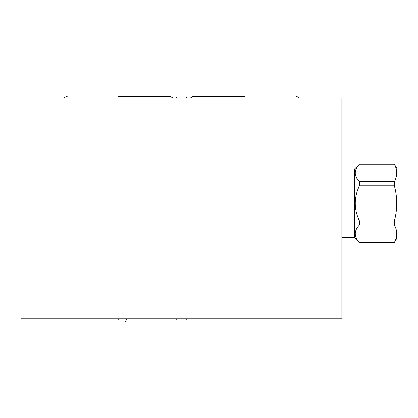 <?xml version="1.0" encoding="UTF-8"?>
<svg xmlns="http://www.w3.org/2000/svg" width="418" height="418" viewBox="0 0 418 418"><rect width="100%" height="100%" fill="white"/><g stroke="black" fill="none" stroke-linecap="round" stroke-linejoin="round"><path stroke-width="0.63" d="M20.9 98.052L20.9 318.73L341.887 318.73L341.887 98.052L20.9 98.052M244.791 96.605L193.555 96.605L244.791 96.537M118.398 96.605L169.64 96.605L118.398 96.537M354.49 169.029L354.49 237.638L359.423 242.503C353.889 236.661 353.889 230.82 359.423 224.978L359.423 220.861C353.889 209.178 353.889 197.495 359.423 185.806L359.423 181.694C353.889 175.853 353.889 170.006 359.423 164.164L354.49 169.029L341.887 169.029M354.49 237.638L341.887 237.638M359.423 164.164L394.367 164.164C397.534 170.006 397.534 175.853 394.367 181.694L394.367 185.806C397.534 197.495 397.534 209.178 394.367 220.861L394.367 224.978C397.534 230.82 397.534 236.661 394.367 242.503L397.1 237.842L397.1 168.83L394.367 164.164M359.423 181.694L394.367 181.694M359.423 242.503L394.367 242.503M359.423 224.978L394.367 224.978M359.423 220.861L394.367 220.861M359.423 185.806L394.367 185.806M118.398 318.73L118.398 319.19L118.398 318.73M125.421 321.463L127.067 318.73L127.067 319.19M50.191 318.73L50.191 319.19L50.191 318.73M176.579 318.73L176.579 319.19L176.579 318.73M186.611 318.73L186.611 319.19L186.611 318.73M312.998 318.73L312.998 319.19L312.998 318.73M50.191 98.052L50.191 97.593M176.579 98.052L176.579 97.593M186.611 98.052L186.611 97.593M312.998 98.052L312.998 97.593M299.168 98.052L297.334 96.819L296.028 96.605M193.555 96.605L192.233 96.824L190.415 98.052M172.775 98.052L170.946 96.819L169.64 96.605M67.162 96.605L65.84 96.824L64.022 98.052M359.423 164.096L394.367 164.096M359.423 242.576L394.367 242.576"/></g></svg>
